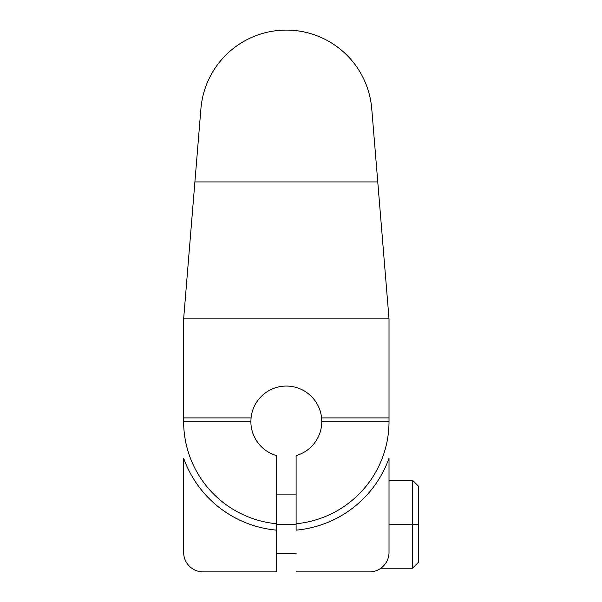 <?xml version="1.0" encoding="UTF-8"?>
<svg xmlns="http://www.w3.org/2000/svg" width="602" height="602" viewBox="0 0 602 602"><rect width="100%" height="100%" fill="white"/><g stroke="black" fill="none" stroke-linecap="round" stroke-linejoin="round"><path stroke-width="0.9" d="M296.109 523.755L296.109 530.144A109.045 109.045 0 0 0 389.02 458.22L389.02 552.343A19.557 19.557 0 0 1 369.455 571.9L296.109 571.9L369.455 571.9A19.557 19.557 0 0 0 389.02 552.343L389.02 458.22A109.045 109.045 0 0 1 296.109 530.144L296.109 523.755A102.686 102.686 0 0 0 389.02 421.535L389.02 417.908L321.596 417.908A35.45 35.45 0 0 0 251.064 417.908L183.64 417.908L183.64 318.849L200.91 108.789A85.71 85.71 0 0 1 286.334 30.1A85.71 85.71 0 0 1 371.75 108.789L389.02 318.849L183.64 318.849L194.897 181.932L377.763 181.932L389.02 318.849L389.02 421.535L321.784 421.535L389.02 421.535A102.686 102.686 0 0 1 296.109 523.755L296.109 455.609L296.109 523.755M296.109 524.222L276.551 524.222L296.109 524.222M276.551 571.9L276.551 455.609A35.45 35.45 0 0 1 250.876 421.535L183.64 421.535A102.686 102.686 0 0 0 276.551 523.755L276.551 455.609A35.45 35.45 0 0 1 250.876 421.535L251.064 417.908L183.64 417.908L183.64 318.849L389.02 318.849L389.02 417.908L321.596 417.908L321.784 421.535A35.45 35.45 0 0 1 296.109 455.609A35.45 35.45 0 0 0 321.784 421.535L321.596 417.908A35.45 35.45 0 0 0 251.064 417.908L250.876 421.535L183.64 421.535L183.64 417.908L183.64 421.535A102.686 102.686 0 0 0 276.551 523.755L276.551 571.9L203.205 571.9A19.557 19.557 0 0 1 183.64 552.343L183.64 458.22A109.045 109.045 0 0 0 276.551 530.144A109.045 109.045 0 0 1 183.64 458.22L183.64 552.343A19.557 19.557 0 0 0 203.205 571.9L276.551 571.9M371.75 108.789L377.763 181.932L194.897 181.932L200.91 108.789A85.71 85.71 0 0 1 286.334 30.1A85.71 85.71 0 0 1 371.75 108.789M389.02 480.215L412.49 480.215L418.36 486.085L418.36 524.222L412.49 524.222L412.49 480.215L412.49 524.222L389.02 524.222L412.49 524.222L412.49 568.235L412.49 524.222L418.36 524.222L418.36 562.366L412.49 568.235L380.863 568.235M418.36 548.67L418.36 524.222M183.678 553.562L183.64 524.222M276.551 494.882L296.109 494.882M276.551 553.562L296.109 553.562"/></g></svg>
